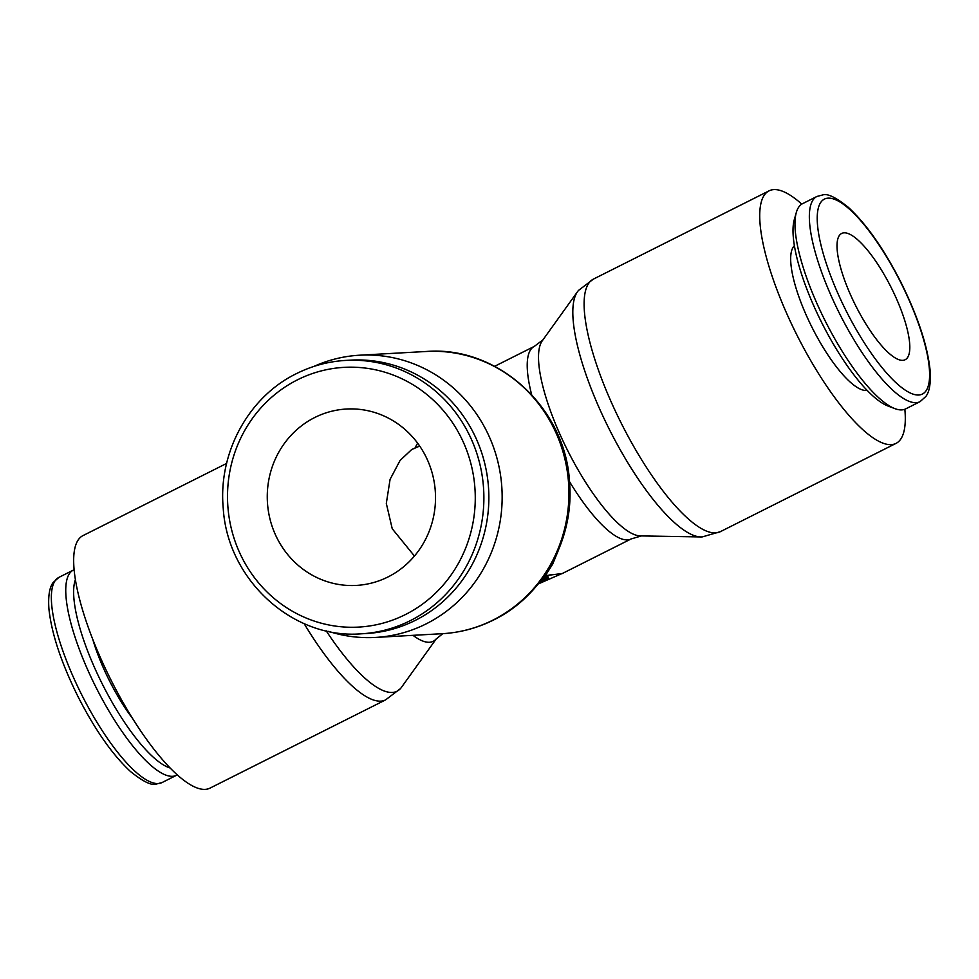 <?xml version="1.0" encoding="UTF-8"?>
<svg xmlns="http://www.w3.org/2000/svg" width="979" height="979" viewBox="0 0 979 979"><rect width="100%" height="100%" fill="white"/><g stroke="black" fill="none" stroke-linecap="round" stroke-linejoin="round"><path stroke-width="1.47" d="M304.114 623.599A141.331 39.87 -116.7 0 0 380.745 701.148A141.331 39.87 -116.7 0 0 385.555 699.912L209.934 788.156A141.331 39.87 -116.7 0 1 103.395 664.276A141.331 39.87 -116.7 0 1 83.019 535.586L226.602 463.434M436.304 638.81L401.463 687.331A138.737 39.136 -116.7 0 1 400.411 688.641A138.737 39.136 -116.7 0 1 392.31 692.447A138.737 39.136 -116.7 0 1 326.203 630.843M442.777 633.67L435.888 639.25A110.37 31.132 -116.7 0 1 429.451 642.273A110.37 31.132 -116.7 0 1 412.979 635.334M720.36 531.67L702.457 536.859A138.737 39.136 -116.7 0 1 701.845 536.908A138.737 39.136 -116.7 0 1 700.78 536.933A138.737 39.136 -116.7 0 1 601.987 414.093A138.737 39.136 -116.7 0 1 577.537 291.669A138.737 39.136 -116.7 0 1 578.589 290.359L593.445 279.088A141.331 39.87 -116.7 0 0 613.833 407.79A141.331 39.87 -116.7 0 0 715.563 532.906A141.331 39.87 -116.7 0 0 720.36 531.67L895.981 443.414A141.331 39.87 -116.7 0 1 789.453 319.546A141.331 39.87 -116.7 0 1 769.066 190.844A141.331 39.87 -116.7 0 1 801.764 204.121M700.78 536.933L640.315 535.905A110.37 31.132 -116.7 0 1 561.713 438.188A110.37 31.132 -116.7 0 1 542.268 340.802L577.537 291.669M816.939 196.449L802.547 203.681A114.837 32.393 63.3 0 0 796.319 212.492A114.837 32.393 63.3 0 0 819.105 308.25A114.837 32.393 63.3 0 0 894.879 408.635A114.837 32.393 63.3 0 0 905.661 408.892L920.052 401.659A114.837 32.393 63.3 0 1 916.148 402.675A114.837 32.393 63.3 0 1 833.496 301.018A114.837 32.393 63.3 0 1 816.939 196.449L822.898 194.894C827.659 193.34 836.225 197.562 848.622 207.585C866.501 224.203 883.878 249.009 900.778 281.976C917.604 315.825 927.358 345.097 930.05 369.805C931.31 386.889 928.092 393.448 925.914 396.409L920.052 401.659M796.319 212.492L794.287 219.651A109.085 30.777 63.3 0 0 815.935 310.624A109.085 30.777 63.3 0 0 887.916 405.991L894.879 408.635M867.113 390.364A81.269 22.921 -116.7 0 1 807.761 318.518A81.269 22.921 -116.7 0 1 794.41 245.68M177.236 774.879A114.837 32.393 -116.7 0 1 176.453 775.319A114.837 32.393 -116.7 0 1 89.897 674.666A114.837 32.393 -116.7 0 1 73.339 570.108A114.837 32.393 -116.7 0 1 74.147 569.741M170.089 767.989A109.085 30.777 -116.7 0 1 96.566 672.096A109.085 30.777 -116.7 0 1 75.407 579.58M132.569 718.488A81.269 22.921 -116.7 0 1 105.047 671.631A81.269 22.921 -116.7 0 1 92.736 639.238M328.626 631.369A141.331 134.588 -93.2 0 0 375.434 637.439A141.331 134.588 -93.2 0 0 488.705 435.447A141.331 134.588 -93.2 0 0 359.648 355.206A141.331 134.588 -93.2 0 0 313.806 366.452M361.129 633.817L366.109 633.535A136.913 130.378 -93.2 0 0 475.831 437.858A136.913 130.378 -93.2 0 0 350.812 360.125L345.832 360.407A136.913 130.378 -93.2 0 1 470.85 438.127A136.913 130.378 -93.2 0 1 410.299 620.649A136.913 130.378 -93.2 0 1 361.129 633.817C292.697 639.409 227.385 579.739 223.224 508.113C218.011 452.996 248.482 396.911 296.429 373.635C312.044 365.816 328.516 361.41 345.832 360.407M419.71 446.069L411.743 449.483L400.056 460.485L390.083 479.355L386.313 503.414L392.236 528.758L414.447 556.048M902.748 360.345A70.672 19.935 -116.7 0 1 853.7 301.667A70.672 19.935 -116.7 0 1 841.683 233.443A70.672 19.935 -116.7 0 1 844.094 232.818A70.672 19.935 -116.7 0 1 893.129 291.497A70.672 19.935 -116.7 0 1 905.147 359.721A70.672 19.935 -116.7 0 1 902.748 360.345M427.113 459.175A88.33 84.121 86.8 0 1 356.332 585.418A88.33 84.121 86.8 0 1 275.674 535.28A88.33 84.121 86.8 0 1 346.456 409.026A88.33 84.121 86.8 0 1 427.113 459.175M543.712 576.655L545.376 575.676L562.166 573.498L538.169 583.986M539.613 582.162L546.588 578.038L548.387 578.002L538.891 583.08M541.999 579.03L545.107 578.124L540.738 580.706M543.064 577.573L543.357 578.222M544.275 576.325L545.107 578.124M545.487 575.652L546.588 578.038M550.161 574.759A30.912 3.61 -24.7 0 1 547.567 576.227M558.348 550.369L552.719 564.039L545.376 575.676M414.741 448.566A88.33 84.121 86.8 0 1 417.641 443.169M904.853 409.259A141.331 39.87 -116.7 0 1 895.981 443.414M641.649 535.856L631.1 538.952A107.763 30.398 -116.7 0 1 627.441 539.894A107.763 30.398 -116.7 0 1 569.484 481.558M828.136 198.15A109.085 30.777 63.3 0 0 840.166 298.448A109.085 30.777 63.3 0 0 918.694 395.014A109.085 30.777 63.3 0 0 906.664 294.728A109.085 30.777 63.3 0 0 828.136 198.15M176.453 775.319L162.061 782.551A114.837 32.393 -116.7 0 1 158.157 783.555A114.837 32.393 -116.7 0 1 75.505 681.898A114.837 32.393 -116.7 0 1 58.948 577.341L73.339 570.108M426.416 351.473C498.066 345.648 565.886 408.182 569.545 482.366C574.416 538.707 543.088 595.893 493.697 619.927C477.434 628.053 460.265 632.654 442.202 633.694A141.331 134.588 -93.2 0 0 492.963 620.111A141.331 134.588 -93.2 0 0 555.472 431.702A141.331 134.588 -93.2 0 0 426.416 351.473L359.648 355.206M297.408 379.864A130.072 123.868 -93.2 0 0 239.892 553.257A130.072 123.868 -93.2 0 0 405.367 614.592A130.072 123.868 -93.2 0 0 462.896 441.199A130.072 123.868 -93.2 0 0 297.408 379.864M531.646 394.635A107.763 30.398 -116.7 0 1 534.326 346.37L494.64 366.305M547.004 575.346L548.203 577.953M769.066 190.844L593.445 279.088M162.061 782.551L156.102 784.106C151.341 785.66 142.775 781.438 130.378 771.415C112.499 754.797 95.122 729.991 78.222 697.024C61.396 663.175 51.642 633.902 48.95 609.195C47.69 592.111 50.908 585.552 53.086 582.591L58.948 577.341M547.151 575.309L548.387 578.002M631.1 538.952L561.885 573.731M442.202 633.694L375.434 637.439M543.112 339.75L534.326 346.37M385.555 699.912L400.411 688.641"/></g></svg>
